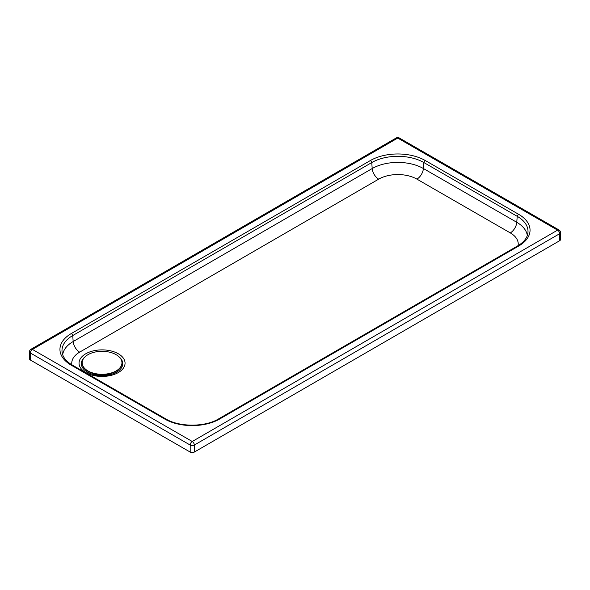 <?xml version="1.0" encoding="UTF-8"?>
<svg xmlns="http://www.w3.org/2000/svg" width="590" height="590" viewBox="0 0 590 590"><rect width="100%" height="100%" fill="white"/><g stroke="black" fill="none" stroke-linecap="round" stroke-linejoin="round"><path stroke-width="0.89" d="M165.812 418.937C179.36 427.226 205.084 427.212 218.602 418.9L517.629 245.912C522.298 243.146 525.388 240.034 526.9 236.568A36.816 21.255 0 0 0 527.947 232.674A36.816 21.255 0 0 0 517.209 216.316L423.827 162.523A36.816 21.255 0 0 0 371.759 162.56L72.732 335.548A36.816 21.255 0 0 0 62.053 351.876A36.816 21.255 0 0 0 63.101 355.77C64.62 359.251 67.732 362.378 72.43 365.144L165.812 418.937A2.146 1.239 119.9 0 0 164.743 419.04A38.844 22.42 0 0 0 219.672 419.011L518.706 246.015A38.844 22.42 0 0 0 518.639 214.31L425.257 160.517A2.146 1.239 119.9 0 0 423.827 162.523L423.391 168.519A36.197 20.893 0 0 0 372.194 168.548L73.167 341.536A36.197 20.893 0 0 0 62.695 354.73M559.652 240.72L559.652 233.706A2.913 1.681 0 0 0 560.5 232.519L560.5 239.533A2.913 1.681 180 0 1 559.652 240.72L194.317 452.073A2.913 1.681 180 0 1 190.194 452.073L30.355 360.011A2.913 1.681 180 0 1 29.5 358.816L29.5 351.802A2.913 1.681 0 0 0 30.355 352.997L190.194 445.059A2.913 1.681 -60.1 0 1 192.252 441.49L32.413 349.42L397.749 138.075L557.587 230.137L192.252 441.49A2.913 1.681 59.9 0 1 194.317 445.059L559.652 233.706A2.913 1.681 -120.1 0 0 557.587 230.137A2.913 1.681 -60.1 0 1 559.04 229.989L399.201 137.927A2.913 1.681 119.9 0 0 397.749 138.075A2.913 1.681 -120.1 0 0 396.288 137.927L30.953 349.28A2.913 1.681 59.9 0 1 32.413 349.42A2.913 1.681 119.9 0 0 30.355 352.997L30.355 360.011M82.15 362.983A19.905 11.49 0 0 0 82.143 363.16A19.905 11.49 0 0 0 102.048 374.65A19.905 11.49 0 0 0 121.953 363.16A19.905 11.49 0 0 0 121.946 362.983M116.119 354.679A19.905 11.49 0 0 0 94.43 352.186A19.905 11.49 0 0 0 82.143 362.798A19.905 11.49 0 0 0 94.43 373.418A19.905 11.49 0 0 0 116.119 370.926A19.905 11.49 0 0 0 121.953 362.806A19.905 11.49 0 0 0 116.119 354.679M91.826 373.013A16.107 9.3 0 0 0 112.27 373.013M119.114 356.891A20.709 11.955 180 0 1 116.709 372.106A20.709 11.955 180 0 1 88.817 372.858A20.709 11.955 180 0 1 84.982 356.891M118.339 372.541A23.01 13.282 0 0 0 107.977 350.327A23.01 13.282 0 0 0 79.827 366.611A23.01 13.282 0 0 0 118.339 372.541M71.921 364.849A27.029 15.606 180 0 1 79.657 352.142L378.684 179.146A27.029 15.606 180 0 1 416.916 179.124L510.298 232.91A27.029 15.606 180 0 1 518.079 245.647M79.657 352.142A9.204 5.317 59.9 0 1 73.167 341.536L72.732 335.548A2.146 1.239 59.9 0 0 71.302 333.542A38.844 22.42 0 0 0 71.361 365.254A2.146 1.239 -60.1 0 1 72.43 365.144M378.684 179.146A9.204 5.317 59.9 0 1 372.194 168.548L371.759 162.56A2.146 1.239 59.9 0 0 370.328 160.554L71.302 333.542M416.916 179.124A9.204 5.31 119.9 0 0 423.391 168.519L516.774 222.305A9.204 5.31 119.9 0 1 510.298 232.91M527.305 235.535A36.197 20.893 0 0 0 516.774 222.305L517.209 216.316A2.146 1.239 -60.1 0 1 518.639 214.31M425.257 160.517A38.844 22.42 0 0 0 370.328 160.554M517.629 245.912A2.146 1.239 59.9 0 1 518.706 246.015M218.602 418.9A2.146 1.239 59.9 0 1 219.672 419.011M71.361 365.254L164.743 419.04M190.194 452.073L190.194 445.059A2.913 1.681 0 0 0 194.317 445.059L194.317 452.073M92.674 373.293L102.181 375.107L111.422 373.293M560.5 232.519A2.913 2.913 0 0 0 559.04 229.989M399.201 137.927A2.913 2.913 0 0 0 396.288 137.927M30.953 349.28A2.913 2.913 0 0 0 29.5 351.802"/></g></svg>
